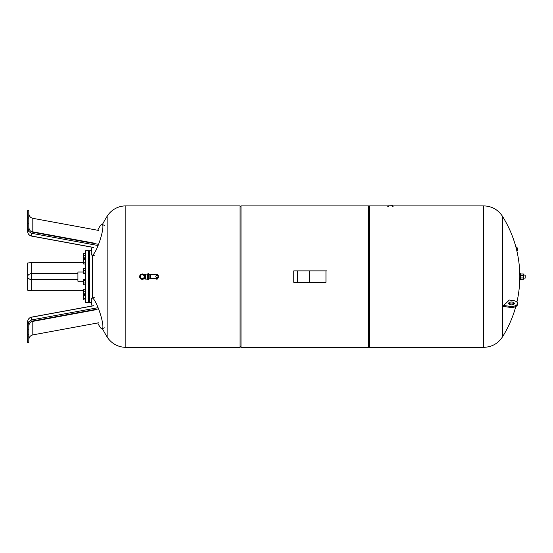 <?xml version="1.0" encoding="UTF-8"?>
<svg xmlns="http://www.w3.org/2000/svg" width="553" height="553" viewBox="0 0 553 553"><rect width="100%" height="100%" fill="white"/><g stroke="black" fill="none" stroke-linecap="round" stroke-linejoin="round"><path stroke-width="0.83" d="M32.765 232.225A4.777 0.498 100.4 0 1 32.814 231.845L32.814 218.317C30.332 217.661 28.991 216.05 28.797 213.479M93.775 247.461L31.666 236.027A4.777 4.694 0 0 1 27.65 231.396A4.777 4.777 0 0 0 31.562 236.096A4.777 0.498 -79.6 0 0 31.666 236.027L31.666 233.311L28.797 231.493L27.65 228.023L27.65 231.396L27.65 225.361M28.797 231.493L28.797 210.672L27.65 210.672L27.65 223.861L28.797 223.861M27.65 223.861L27.65 228.023M28.797 226.951C28.991 229.799 30.332 231.562 32.814 232.239L98.552 244.336M27.65 218.87L28.797 218.87M27.65 217.156L28.797 217.156M31.666 233.311L98.081 245.532M32.814 218.317L98.856 230.477M92.019 247.226A16.244 2.91 -71.6 0 0 91.266 252.921A16.244 2.91 -71.6 0 0 92.033 255.216A16.244 2.91 -71.6 0 0 98.586 244.253A16.244 2.91 -71.6 0 0 102.906 226.647A16.244 2.91 -71.6 0 0 102.284 224.4A16.244 2.91 -71.6 0 0 97.729 230.269M31.666 290.657L31.666 279.694A4.777 0.995 -90 0 1 31.438 276.611A4.777 0.995 -90 0 1 31.666 273.528L31.666 262.557L27.65 263.007L27.65 290.207L31.666 290.657L83.648 290.657M31.666 262.557L83.648 262.557M27.65 327.853L27.65 321.818L27.65 325.199L28.797 321.722L31.666 319.911L98.081 307.682M27.65 325.199L27.65 342.542L28.797 342.542L28.797 321.728M28.797 339.736C28.991 337.171 30.332 335.553 32.814 334.897L98.856 322.745M98.552 308.878L32.814 320.975C30.332 321.652 28.991 323.415 28.797 326.263M32.814 334.897L32.814 321.376A4.777 0.498 79.6 0 1 32.765 320.989M27.65 336.065L28.797 336.065M27.65 334.344L28.797 334.344M27.65 329.353L28.797 329.353M97.729 322.952A16.244 2.91 -108.4 0 0 102.284 328.821A16.244 2.91 -108.4 0 0 102.906 326.567A16.244 2.91 -108.4 0 0 98.586 308.968A16.244 2.91 -108.4 0 0 92.033 297.998A16.244 2.91 -108.4 0 0 91.266 300.3A16.244 2.91 -108.4 0 0 92.019 305.996M88.618 250.806L88.618 302.408L85.563 302.408L85.563 250.806L88.618 250.806M92.634 255.327L92.634 297.894M91.411 250.806L89.579 250.806L89.579 302.408L91.411 302.408M89.579 293.339L88.618 293.339M89.579 290.284L88.618 290.284M83.648 271.993L77.918 271.993L77.918 281.221L83.648 281.221M85.563 289.219L83.648 289.219L83.648 294.403L85.563 294.403M85.563 294.79L83.648 294.79L83.648 299.968L85.563 299.968M85.563 295.606L83.648 295.606M85.563 298.198L83.648 298.198M85.563 294.334L83.648 294.334M85.563 293.781L83.648 293.781M85.563 289.295L83.648 289.295M85.563 291.265L83.648 291.265M85.563 284.767L83.648 284.767L83.648 282.998L85.563 282.998M85.563 279.583L83.648 279.583L83.648 282.998M85.563 280.406L83.648 280.406M85.563 273.562L83.648 273.562L83.648 273.016L85.563 273.016M85.563 270.493L83.648 270.493L83.648 273.016M85.563 268.523L83.648 268.523L83.648 270.493M85.563 263.995L83.648 263.995L83.648 262.226L85.563 262.226M85.563 259.634L83.648 259.634L83.648 262.226M85.563 258.811L83.648 258.811L83.648 259.634M85.563 257.809L83.648 257.809L83.648 258.431L85.563 258.431M85.563 258.355L83.648 258.355M85.563 255.292L83.648 255.292L83.648 257.809M85.563 253.322L83.648 253.322L83.648 255.292M85.563 253.246L83.648 253.322M85.563 268.454L83.648 268.523M125.89 276.611L125.89 205.889L125.89 276.611M125.849 347.325L125.849 205.889A22.079 22.079 0 0 0 107.158 216.223L107.158 336.991A22.079 22.079 0 0 0 125.849 347.325L240.057 347.325L240.057 205.889L241.011 206.85M368.561 206.85L369.515 205.889L369.515 347.325L483.681 347.325L483.681 205.889L483.723 347.325L483.723 205.889L393.059 205.889M368.561 205.889L368.561 347.325L241.011 347.325L241.011 205.889L368.561 205.889M144.202 278.518A2.675 2.675 0 0 1 139.653 276.611A2.675 2.675 0 0 1 144.236 274.737M144.236 276.611A1.908 1.908 0 0 1 142.328 278.518A1.908 1.908 0 0 1 140.414 276.611A1.908 1.908 0 0 1 142.328 274.696A1.908 1.908 0 0 1 144.236 276.611A1.908 1.908 0 0 0 142.328 274.696A1.908 1.908 0 0 1 144.236 276.611M145.004 274.696L144.236 274.696L144.236 278.518L145.004 278.518L145.004 274.696L145.577 274.122L147.561 274.122M147.561 279.092L145.577 279.092L145.577 274.122M142.328 278.518L145.004 278.518L145.577 279.092M148.328 273.935L147.561 273.935L147.561 279.286L148.328 279.286M155.759 276.611L156.402 275.512L157.653 275.574L158.289 276.611L157.55 277.703L156.402 277.703L155.759 276.611M149.856 274.696L150.43 274.696L150.43 278.518L156.402 278.747C156.706 279.403 157.087 279.41 157.55 278.767L157.653 277.641M148.709 274.316L149.856 274.316L149.856 278.906L148.709 278.906M155.925 276.611A1.051 1.051 0 0 1 156.976 275.56A1.051 1.051 0 0 1 158.027 276.611A1.051 1.051 0 0 1 156.976 277.661A1.051 1.051 0 0 1 155.925 276.611M156.402 277.703L156.402 278.747L156.402 277.703M157.826 277.502L157.826 278.664A4.59 4.59 0 0 0 157.826 274.551L157.826 275.712M157.55 277.703L157.55 278.767M150.43 274.696L156.402 274.468C156.706 273.811 157.087 273.804 157.55 274.447L157.55 275.518M148.328 273.742L148.328 279.472L148.709 279.472L148.709 273.742L148.328 273.742M393.059 206.428L393.059 205.827L392.319 205.675L388.856 205.827M392.312 206.428L392.312 205.827L387.777 205.827L387.777 206.428M309.397 282.341L325.959 282.341L325.959 270.873L293.767 270.873L293.767 282.341L309.397 282.341L309.397 270.873M326.83 270.873L325.959 270.873M483.723 347.325C491.728 347.09 497.956 343.641 502.414 336.991L502.414 216.223C497.956 209.573 491.728 206.131 483.723 205.889M512.244 302.056A2.869 1.431 0 0 0 508.608 303.438A2.869 1.431 0 0 0 510.709 304.821A2.869 1.431 0 0 0 514.345 303.438A2.869 1.431 0 0 0 512.244 302.056M508.788 303.936A2.869 1.431 180 0 1 512.244 303.051A2.869 1.431 180 0 1 514.166 303.936M517.497 303.438L517.497 304.433A6.021 3.007 180 0 1 509.866 307.33L503.465 306.445A109.328 91.245 -151 0 0 503.465 305.45L509.866 306.341A6.021 3.007 0 0 0 517.497 303.438A6.021 3.007 0 0 0 513.087 300.535L509.258 300.009A113.531 56.765 0 0 1 503.465 305.45M516.709 250.274A6.021 3.007 -0 0 0 517.497 248.788A6.021 3.007 -0 0 0 515.797 246.686M517.497 248.788L517.497 249.783A6.021 3.007 180 0 1 516.903 251.09M519.806 279.859L519.806 273.362L520.573 273.362L520.573 279.859L519.806 279.859M525.156 275.083L525.156 278.138L525.156 275.083L523.401 275.083M520.573 279.258L523.401 279.258L523.401 273.963L520.573 273.963M520.573 277.931L523.401 277.931M520.573 275.283L523.401 275.283M31.341 231.686A4.777 1.569 180 0 0 32.814 231.845L94.328 243.168M77.918 279.694L31.666 279.694A4.777 3.124 180 0 1 27.65 276.611A4.777 3.124 0 0 1 31.666 273.528L77.918 273.528M89.579 273.528L88.618 273.528M88.618 279.694L89.579 279.694M31.666 319.911L31.666 317.187A4.777 4.694 180 0 0 27.65 321.818A4.777 4.777 0 0 1 31.562 317.125L93.561 305.705M93.775 305.754L31.666 317.187A4.777 0.498 -100.4 0 0 31.562 317.125M94.328 310.046L32.814 321.376A4.777 1.569 0 0 0 31.341 321.535M157.55 274.447L157.653 275.574M388.531 206.428L388.531 205.827M297.59 270.873L297.59 282.341M509.866 306.341L509.866 307.33M31.562 236.096L93.568 247.509M94.259 255.61L92.033 255.216M104.296 225.41L102.284 224.4M104.296 327.805L102.284 328.821M94.259 297.604L92.033 297.998M88.618 254.311L89.579 254.311L88.618 254.311M88.618 259.875L89.579 259.875M88.618 269.511L89.579 269.511M88.618 280.648L89.579 280.648M88.618 298.91L89.579 298.91M88.618 295.848L89.579 295.848M88.618 283.703L89.579 283.703M88.618 272.574L89.579 272.574M88.618 262.931L89.579 262.931M88.618 257.366L89.579 257.366L88.618 257.366M107.158 216.223A113.531 113.531 0 0 0 102.443 224.477M102.443 328.738A113.531 113.531 0 0 0 107.158 336.991M125.849 205.889L240.057 205.889M369.515 205.889L387.777 205.889M241.011 346.372L240.057 347.325M368.561 346.372L369.515 347.325M149.856 278.518L150.43 278.518M502.414 336.991A113.531 113.531 0 0 0 515.797 306.528M516.903 302.132A113.531 113.531 0 0 0 519.806 276.611M519.806 275.083L519.799 275.083A113.531 113.531 0 0 0 502.414 216.223M525.156 278.138L523.401 278.138"/></g></svg>
